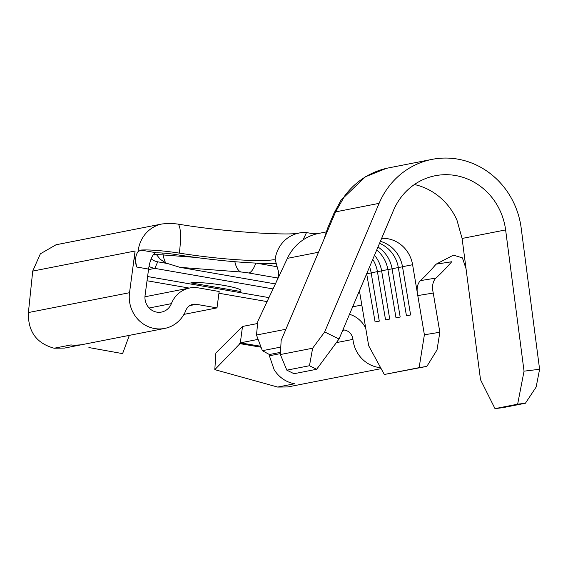 <?xml version="1.0" encoding="UTF-8"?>
<svg xmlns="http://www.w3.org/2000/svg" width="568" height="568" viewBox="0 0 568 568"><rect width="100%" height="100%" fill="white"/><g stroke="black" fill="none" stroke-linecap="round" stroke-linejoin="round"><path stroke-width="0.85" d="M140.821 250.069L155.859 252.682A15.62 5.005 -80.1 0 0 148.589 269.09L136.796 267.038C134.95 260.364 135.376 255.245 138.074 251.681L140.821 250.069A35.954 4.153 -172.4 0 1 179.318 253.122A83.801 9.677 -172.4 0 0 273.62 259.739L274.323 259.746M280.855 244.851A32.284 30.352 78.9 0 0 275.111 259.484L278.476 271.518C279.08 274.088 278.178 277.958 275.757 283.127L287.387 258.355C290.993 250.701 296.198 244.574 302.993 239.959A47.904 45.035 -101.1 0 1 318.683 233.427A47.904 45.035 -101.1 0 1 318.79 233.398L313.479 233.789L306.493 232.575A32.284 30.352 78.9 0 0 299.016 233.036A32.284 30.352 78.9 0 0 280.855 244.851M280.351 354.546L286.84 370.166L309.475 365.728L312.634 348.212L280.351 354.546L281.153 340.473L324.037 239.163L327.466 228.613L333.92 213.405L341.041 200.149L365.409 176.776L386.439 168.355M495.005 408.626L502.786 407.675L525.414 403.237L517.64 404.189L495.005 408.626L480.521 379.708L466.051 268.799L462.416 257.879L453.441 255.146L436.096 264.163C429.997 271.241 424.757 276.73 420.363 280.635L435.869 278.086C432.681 281.494 431.808 286.471 433.249 293.017L439.845 332.252L437.019 349.931L426.859 366.381L384.309 374.482L368.675 345.727L359.438 290.816M312.634 348.212L324.676 331.939L379.105 203.351A79.144 74.408 -101.1 0 1 432.056 159.374A79.144 74.408 -101.1 0 1 521.175 228.024L539.6 369.271L536.149 387.035L525.414 403.237M517.64 404.189L524.044 371.167L505.619 229.919A62.48 58.738 78.9 0 0 435.258 175.725A62.48 58.738 78.9 0 0 393.461 210.437L339.032 339.025L316.653 369.271L309.475 365.728M286.84 370.166L294.018 373.716L316.653 369.271M524.044 371.167L539.6 369.271M324.676 331.939L339.032 339.025M379.105 203.351L335.581 211.885L344.868 195.676A79.144 74.408 -101.1 0 1 388.526 167.915A79.144 74.408 -101.1 0 1 388.547 167.908A79.144 74.408 -101.1 0 0 388.526 167.915L432.056 159.374M436.096 264.163L451.73 261.749C445.582 268.749 440.292 274.195 435.869 278.086M381.646 238.354A31.24 29.373 -101.1 0 1 387.724 238.737A31.24 29.373 -101.1 0 1 412.602 264.724L417.785 295.545C416.358 289.041 417.217 284.071 420.363 280.635M426.859 366.381L419.127 367.652L424.388 334.793L417.785 295.545M424.388 334.793L439.845 332.252M419.127 367.652L384.309 374.482M380.382 241.343A31.24 29.373 -101.1 0 1 402.499 266.711L410.621 314.97L406.447 315.794L398.324 267.528L392.055 268.756L400.177 317.022L395.995 317.839L387.88 269.58L381.611 270.808L389.733 319.067L385.551 319.89L377.429 271.625L371.16 272.86L379.282 321.119L375.107 321.942L366.665 273.74M366.9 273.194A31.24 29.373 -101.1 0 1 366.985 273.677L371.181 272.952M372.743 259.391A31.24 29.373 -101.1 0 1 377.429 271.625L381.625 270.901M369.569 266.875A31.24 29.373 -101.1 0 1 371.16 272.86M376.719 249.984A31.24 29.373 -101.1 0 1 387.88 269.58L392.069 268.849M374.497 255.252A31.24 29.373 -101.1 0 1 381.611 270.808M377.976 247.023A31.24 29.373 -101.1 0 1 392.055 268.756M379.545 243.317A31.24 29.373 -101.1 0 1 398.324 267.528L402.52 266.804M285.903 329.255L256.488 335.028L257.851 321.247L275.757 283.127M256.488 335.028L262.366 350.69L269.409 354.524L280.471 352.359M280.777 347.076L262.366 350.69M302.993 239.959L306.493 232.575M258.12 339.373L240.782 342.774L214.818 369.647L215.875 353.019L242.508 326.458L240.321 342.866L260.62 346.231M257.631 323.497L242.508 326.458M129.334 335.361L122.603 353.623L88.906 347.552M54.145 348.234L71.007 344.925L74.145 345.294L81.117 344.819L64.575 348.07L54.145 348.234C36.466 343.363 27.889 331.471 28.4 312.549L32.724 271.092L40.349 253.825L56.062 244.758L125.876 231.062M261.06 347.218L239.625 343.597M380.61 367.681A31.24 29.373 -101.1 0 1 352.948 339.387A10.416 9.791 78.9 0 0 344.563 330.058L342.944 329.781M214.818 369.647L277.667 387.064L287.621 386.957M277.667 387.064L294.522 383.755A31.24 29.373 -101.1 0 1 291.434 383.038A31.24 29.373 -101.1 0 1 274.131 369.676L269.374 355.781L280.4 353.615M365.728 328.197A27.072 25.453 78.9 0 0 349.498 314.296M144.954 296.78L189.74 287.99A27.072 25.453 78.9 0 1 198.509 287.905L219.177 291.498L216.99 307.899L183.954 314.381M216.99 307.899L196.315 304.306A10.416 9.791 78.9 0 0 192.942 304.341A10.416 9.791 78.9 0 0 185.885 310.362A31.24 29.373 -101.1 0 1 164.692 328.425A31.24 29.373 -101.1 0 1 129.525 292.705L135.092 251.006L32.724 271.092M189.74 287.99A27.072 25.453 78.9 0 0 171.373 303.646A14.576 13.703 -101.1 0 1 161.489 312.073A14.576 13.703 -101.1 0 1 145.074 295.41L148.589 269.09M179.318 253.122A32.284 6.305 -81.1 0 0 177.55 224.012L170.222 223.316L162.136 223.948L125.876 231.048M190.812 282.885A26.036 3.003 7.6 0 1 223.813 285.392A26.036 3.003 7.6 0 1 240.917 290.546L240.782 291.54L190.812 282.885L239.405 291.32M273.031 288.92L154.808 268.38A21.868 20.562 -101.1 0 1 154.794 268.38A21.868 20.562 -101.1 0 1 149.015 266.435M268.948 297.618L147.595 276.531M155.369 254.563L153.935 255.138L153.616 254.563A28.031 3.238 -172.4 0 1 155.369 254.563L156.164 254.237L160.162 259.207L165.764 262.977A21.868 9.578 -85.6 0 1 163.165 254.947A28.031 3.238 -172.4 0 0 156.377 254.585M275.381 283.922L180.106 267.372L165.764 262.977M166.609 263.367L157.712 261.82A15.62 14.683 -101.1 0 1 151.159 258.88M267.081 301.601L218.943 293.244M189.258 288.09L147.027 280.748M136.796 267.038A32.284 30.352 -101.1 0 1 135.092 251.006M276.204 263.417A100.465 11.594 -172.4 0 1 175.817 254.556A19.291 2.229 -172.4 0 0 155.22 252.916M274.947 259.981L273.62 259.739L275.026 260.03M299.016 233.036C292.051 235.614 228.641 232.71 177.55 224.012A32.284 6.305 -81.1 0 0 177.429 223.998M344.868 195.676A79.144 74.408 -101.1 0 1 388.526 167.915M466.051 268.799L462.089 238.461L505.619 229.919M462.089 238.461L456.963 220.171A62.48 58.738 78.9 0 0 414.391 184.529M335.581 211.885L324.037 239.163M433.249 293.053L417.792 295.573M412.602 264.724L402.499 266.711M318.492 252.249L287.387 258.355M344.563 330.058L342.667 330.427M352.948 339.387L336.363 342.639M196.315 304.306L189.811 305.584M129.525 292.705L28.4 312.549M149.15 308.005L171.373 303.646M154.794 268.38L148.518 269.615M277.795 278.029L248.812 272.995A10.416 1.2 -172.4 0 0 240.924 272.001L180.106 267.372M361.83 305.023L352.664 306.819M277.141 266.754L256.076 263.098M162.136 223.948A32.284 30.352 78.9 0 0 138.074 251.681M195.442 257.403L163.165 254.947A15.62 6.844 94.4 0 0 162.775 253.051M240.924 272.001A21.868 9.578 -85.6 0 1 234.875 261.713M248.812 272.995A21.868 7.015 -80.1 0 0 255.863 263.091M154.808 268.38L157.712 261.82M326.486 231.893L318.683 233.427M287.628 386.985L381.135 368.646M164.692 328.425L81.125 344.826M453.846 255.089L453.441 255.153"/></g></svg>
